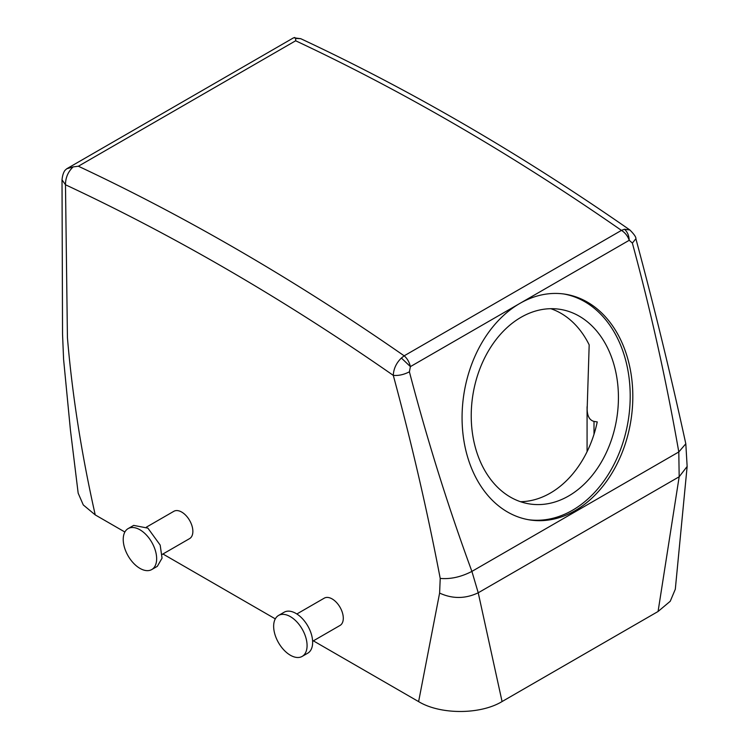 <?xml version="1.0" encoding="UTF-8"?>
<svg xmlns="http://www.w3.org/2000/svg" width="749" height="749" viewBox="0 0 749 749"><rect width="100%" height="100%" fill="white"/><g stroke="black" fill="none" stroke-linecap="round" stroke-linejoin="round"><path stroke-width="1.12" d="M563.866 294.001A114.251 84.543 -81.1 0 1 628.973 415.386A114.251 84.543 -81.1 0 1 528.41 519.703M617.363 414.178A98.484 72.878 -81.1 0 1 529.543 503.937A98.484 72.878 -81.1 0 1 472.291 399.105A98.484 72.878 -81.1 0 1 560.112 309.346A98.484 72.878 -81.1 0 1 617.363 414.178M463.303 398.318A114.251 84.543 -81.1 0 1 519.815 303.448L519.815 303.448A114.251 84.543 -81.1 0 1 565.177 294.188A114.251 84.543 -81.1 0 1 631.585 415.798A114.251 84.543 -81.1 0 1 529.721 519.918A114.251 84.543 -81.1 0 1 463.303 398.318M594.004 434.28L594.004 421.406L597.243 421.921A98.484 72.878 -81.1 0 1 520.508 501.708M594.004 421.406C589.65 420.264 587.366 416.275 587.15 409.431L589.182 344.858A98.484 72.878 -81.1 0 0 550.824 308.7M73.149 166.896L66.755 168.759L64.985 170.351C65.5 169.892 62.719 172.195 62.027 179.835L65.481 184.769C65.491 177.719 68.047 171.764 73.149 166.896L78.373 166.231A2363.732 1364.706 60 0 1 404.17 355.822C407.241 358.499 409.319 362.095 410.396 366.617L409.403 371.813C427.342 440.309 448.174 506.839 471.898 571.403L478.227 592.787L502.073 701.551L658.071 611.484L679.174 476.767L678.8 451.956L471.898 571.403C461.066 576.992 450.505 579.333 440.215 578.425L439.607 593.077L418.616 701.616L313.363 640.844M78.373 166.231L295.658 40.783A2363.732 1364.706 60 0 1 621.455 230.383L624.488 229.231C627.381 231.844 628.963 235.523 629.235 240.279L410.396 366.617L401.389 358.041L404.17 355.822L621.455 230.383C625.134 232.705 627.728 236.001 629.235 240.279L632.362 243.088C650.872 311.256 666.357 380.876 678.8 451.956L685.812 443.773L687.142 466.468L679.174 476.767L478.227 592.787C465.354 598.91 452.48 599.013 439.607 593.077M401.389 358.041C396.305 362.965 393.609 368.751 393.291 375.38C398.524 375.839 403.898 374.65 409.403 371.813M124.877 532.024L95.235 514.909C81.529 454.044 72.26 394.976 67.429 337.687L65.481 184.769A2347.975 1355.606 -120 0 1 393.291 375.38C411.81 443.839 427.445 511.52 440.215 578.425M635.882 238.744L632.362 243.088M624.488 229.231L629.853 229.962C634.16 234.259 636.182 237.218 635.901 238.837C654.261 307.006 670.898 375.315 685.803 443.754L685.812 443.773M629.853 229.962L629.853 229.962C520.274 153.779 410.564 90.02 300.724 38.686L300.836 38.733M275.295 618.871L162.936 553.998M296.866 613.974L324.27 598.151A15.757 9.1 60 0 1 338.829 605.361A15.757 9.1 60 0 1 341.928 623.617A15.757 9.1 60 0 1 340.027 625.452L312.623 641.275M146.439 527.127L173.843 511.305A15.757 9.1 60 0 1 191.501 524.431A15.757 9.1 60 0 1 189.6 538.606L162.196 554.419M658.071 611.484L670.243 601.269L675.308 589.229L687.142 466.468M295.658 40.783L295.696 38.414L300.733 38.686L293.608 37.787L66.755 168.759M418.616 701.616C440.346 714.808 480.362 714.743 502.073 701.551M95.235 514.909L83.279 504.938L78.168 493.17L70.415 429.973L63.59 359.351L62.541 334.148L62.017 179.835M295.696 38.414L294.647 37.45M278.544 615.453L284.114 612.242A23.64 13.651 60 0 1 305.948 623.046A23.64 13.651 60 0 1 310.601 650.432A23.64 13.651 60 0 1 307.755 653.184L302.184 656.396A23.64 13.651 60 0 1 280.341 645.591A23.64 13.651 60 0 1 275.698 618.206A23.64 13.651 60 0 1 278.544 615.453A23.64 13.651 60 0 1 300.377 626.258A23.64 13.651 60 0 1 305.03 653.652A23.64 13.651 60 0 1 302.184 656.396M151.757 569.549L157.327 566.338L162.056 558.155L160.174 545.075L147.881 528.129L133.687 525.395L128.116 528.607A23.64 13.651 -120 0 0 125.27 549.86A23.64 13.651 -120 0 0 151.757 569.549A23.64 13.651 -120 0 0 154.603 548.296A23.64 13.651 -120 0 0 128.116 528.607M587.076 451.647L587.076 406.716"/></g></svg>
